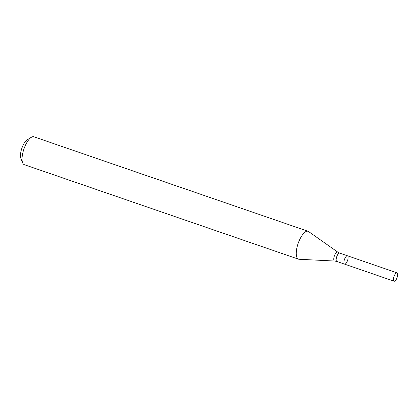 <?xml version="1.0" encoding="UTF-8"?>
<svg xmlns="http://www.w3.org/2000/svg" width="418" height="418" viewBox="0 0 418 418"><rect width="100%" height="100%" fill="white"/><g stroke="black" fill="none" stroke-linecap="round" stroke-linejoin="round"><path stroke-width="0.63" d="M300.213 238.558A14.734 5.424 -71 0 1 308.071 231.29A14.734 5.424 -71 0 1 308.589 231.556L337.734 252.096A4.755 1.75 109 0 0 334.358 255.936A4.755 1.75 109 0 0 334.651 261.036L299.042 259.264A14.734 5.424 -71 0 1 298.468 259.155A14.734 5.424 -71 0 1 300.213 238.558M308.071 231.29L33.879 136.796A14.734 5.424 109 0 0 31.454 137.235A14.734 5.424 109 0 0 23.946 148.96A14.734 5.424 109 0 0 22.635 162.821A14.734 5.424 109 0 0 24.275 164.661L298.468 259.155M31.454 137.235L27.369 139.638A10.805 3.976 109 0 0 21.861 148.238A10.805 3.976 109 0 0 20.9 158.406L22.635 162.821M344.584 264.134L336.809 261.454A4.42 1.625 109 0 1 336.709 256.746A4.42 1.625 109 0 1 339.693 253.094L347.462 255.774A4.42 1.625 109 0 0 345.106 257.953A4.42 1.625 109 0 0 344.584 264.134A4.42 1.625 109 0 0 346.94 261.955A4.42 1.625 109 0 0 347.462 255.774A4.42 1.625 109 0 0 345.106 257.953A4.42 1.625 109 0 0 344.584 264.134L394.122 281.204A4.42 1.625 109 0 0 397.1 277.557A4.42 1.625 109 0 0 397.001 272.849A4.42 1.625 109 0 0 394.644 275.028A4.42 1.625 109 0 0 394.122 281.204M339.693 253.094L337.734 252.096M336.809 261.454L334.651 261.036M347.462 255.774L397.001 272.849"/></g></svg>
